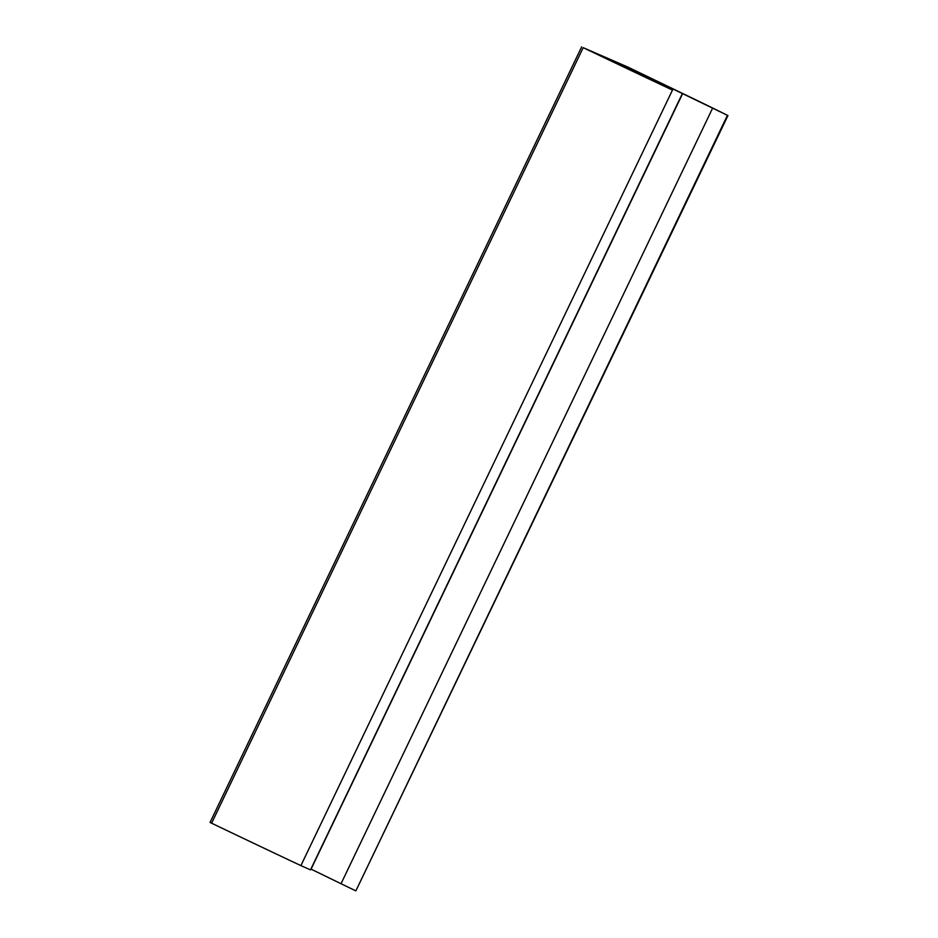 <?xml version="1.0" encoding="UTF-8"?>
<svg xmlns="http://www.w3.org/2000/svg" width="938" height="938" viewBox="0 0 938 938"><rect width="100%" height="100%" fill="white"/><g stroke="black" fill="none" stroke-linecap="round" stroke-linejoin="round"><path stroke-width="1.41" d="M646.036 77.115L660.446 84.268A107.495 0.938 -154.4 0 1 611.201 60.771L648.135 76.998L727.947 115.562A77.397 0.68 25.6 0 0 686.053 95.113L627.792 67.032L583.19 47.662A152.214 1.325 25.6 0 0 672.476 90.071L646.036 77.115M629.633 69.6L629.961 68.931M631.884 70.667L632.235 69.94M310.9 869.057L341.033 883.725L712.599 108.187M341.033 883.725L355.865 890.877L727.431 115.339M355.865 890.877L727.947 115.562M210.124 822.462L211.613 823.201A152.214 1.325 25.6 0 0 300.899 865.61L672.476 90.071M300.899 865.61L310.501 869.878L682.008 94.316M647.701 77.924L648.135 76.998M652.531 80.246L652.989 79.296M311.064 869.139L682.641 93.601M211.613 823.201L583.19 47.662M210.053 822.438L581.63 46.9M310.501 869.878L682.078 94.339"/></g></svg>
